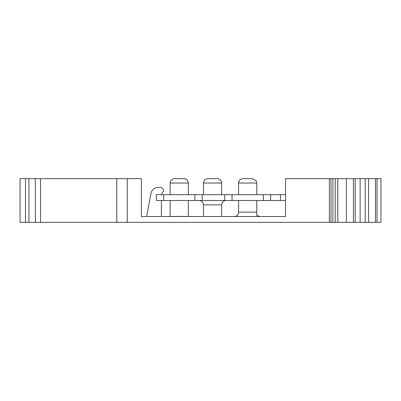 <?xml version="1.0" encoding="UTF-8"?>
<svg xmlns="http://www.w3.org/2000/svg" width="401" height="401" viewBox="0 0 401 401"><rect width="100%" height="100%" fill="white"/><g stroke="black" fill="none" stroke-linecap="round" stroke-linejoin="round"><path stroke-width="0.6" d="M25.474 178.656L20.05 178.656L20.05 222.344L25.474 222.344L25.474 178.656L141.373 178.656L141.373 216.52L285.557 216.52L285.557 200.5L156.3 200.5L156.3 194.675L285.557 194.675M238.585 200.5L238.585 212.149L256.79 212.149L256.79 215.457L260.003 216.52M377.03 178.656L377.03 222.344L380.95 222.344L380.95 178.656L285.557 178.656L285.557 216.52M375.466 178.656L375.466 222.344L375.466 178.656M377.03 222.344L25.474 222.344M161.397 216.52L161.397 200.5M329.376 222.344L329.376 178.656M28.917 222.344L28.917 178.656M35.348 222.344L35.348 178.656M330.985 222.344L330.985 178.656M337.797 222.344L337.797 178.656M346.374 222.344L346.374 178.656M353.421 222.344L353.421 178.656M355.181 222.344L355.181 178.656M365.201 222.344L365.201 178.656M368.554 222.344L368.554 178.656M170.134 194.675L170.134 183.021C170.395 180.37 171.854 178.911 174.505 178.656L183.974 178.656C185.658 178.711 186.936 179.468 187.798 180.916L188.34 183.021L188.34 194.675M238.585 194.675L238.585 183.021C238.846 180.37 240.304 178.911 242.956 178.656L252.424 178.656L256.129 180.711L256.79 183.021L256.79 194.675M203.452 194.675L203.452 183.021C203.713 180.37 205.172 178.911 207.823 178.656L217.292 178.656C219.943 178.911 221.402 180.37 221.658 183.021L221.658 194.675M280.459 200.5L280.459 194.675M161.397 194.019L161.397 194.675L161.397 194.019L163.583 191.107A3.714 3.714 0 0 0 159.869 187.392L158.25 187.392A7.393 7.393 0 0 0 150.987 193.412L146.616 216.52M159.869 187.392L158.25 187.392M270.63 200.5L270.63 194.675M263.347 200.5L263.347 194.675M232.034 200.5L232.034 194.675M224.75 200.5L224.75 194.675M202.179 200.5L202.179 194.675M194.896 200.5L194.896 194.675M163.583 200.5L163.583 194.675M170.134 200.5L170.134 216.44L188.34 216.44L188.34 200.5M127.277 222.344L127.277 178.656M116.781 222.344L116.781 178.656M40.531 222.344L40.531 178.656M335.201 222.344L335.201 178.656M170.134 183.021L188.34 183.021M238.585 183.021L256.79 183.021M226.029 200.5C224.37 200.555 223.101 201.292 222.234 202.705L221.658 204.871L203.452 204.871C203.197 202.214 201.738 200.761 199.086 200.5M203.452 183.021L221.658 183.021M238.585 212.149L238.304 213.698C237.527 215.482 236.164 216.425 234.219 216.52M332.905 178.656L332.905 222.344M360.133 178.656L360.133 222.344M256.79 200.5L256.79 212.149M203.452 204.871L203.452 216.52M221.658 204.871L221.658 216.52"/></g></svg>
